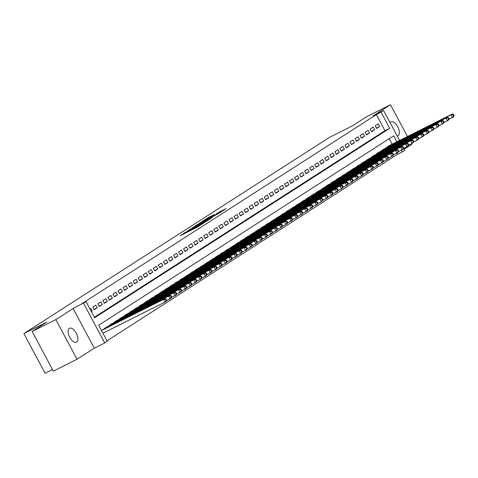 <?xml version="1.0" encoding="UTF-8"?>
<svg xmlns="http://www.w3.org/2000/svg" width="478" height="478" viewBox="0 0 478 478"><rect width="100%" height="100%" fill="white"/><g stroke="black" fill="none" stroke-linecap="round" stroke-linejoin="round"><path stroke-width="0.72" d="M186.061 231.908L180.236 235.69L196.99 227.289L203.759 223.059L188.475 231.065L185.291 232.553L186.061 231.908M397.17 135.961A7.791 3.818 63.4 0 0 398.007 135.752A7.791 3.818 63.4 0 0 398.18 135.656A7.791 3.818 63.4 0 0 397.833 126.897A7.791 3.818 63.4 0 0 391.022 121.83A7.791 3.818 63.4 0 0 390.849 121.926A7.791 3.818 63.4 0 0 390.114 122.744M69.34 328.356A7.791 3.818 63.4 0 0 69.68 337.115A7.791 3.818 63.4 0 0 76.492 342.182A7.791 3.818 63.4 0 0 76.665 342.081A7.791 3.818 63.4 0 0 76.325 333.327A7.791 3.818 63.4 0 0 69.513 328.261A7.791 3.818 63.4 0 0 69.34 328.356M214.502 214.479L207.948 217.765L201.979 221.613L220.716 212.184L226.118 208.581L219.02 212.214L216.397 213.917L221.266 211.605L217.12 213.959L204.602 220.143L214.502 214.479M94.399 317.243L384.957 130.685L376.371 114.601L383.631 110.603L399.572 140.454M32.151 331.475L55.854 319.591L77.042 359.271L53.339 371.155L32.151 331.475L46.653 322.166L23.9 333.578L329.527 137.347L352.28 125.941L366.775 116.632L390.478 104.742L373.204 115.831L383.631 110.603M77.042 359.271L94.315 348.181L73.128 308.501L55.854 319.591M73.128 308.501L86.076 301.648L94.668 317.739L389.701 128.307L381.109 112.222M376.371 114.601L81.338 304.026L86.076 301.648M193.972 226.865L187.143 231.256L203.891 222.856L211.282 218.225L193.972 226.865L194.182 227.253M194.409 226.458L201.674 221.923L218.984 213.278L206.711 219.958L204.931 221.117L211.868 217.771L194.432 226.506M404.239 149.19L411.666 144.422L411.331 143.8M407.441 136.511L390.478 104.742M91.394 311.608L92.212 311.082L90.784 308.406L89.966 308.931M95.827 305.167L92.798 307.109L94.232 309.786L97.255 307.844L95.827 305.167M100.87 301.929L97.847 303.871L99.275 306.553L102.304 304.606L100.87 301.929M105.913 298.69L102.889 300.632L104.318 303.315L107.347 301.367L105.913 298.69M110.956 295.452L107.932 297.394L109.36 300.076L112.39 298.129L110.956 295.452M115.999 292.213L112.975 294.155L114.403 296.838L117.433 294.896L115.999 292.213M121.042 288.975L118.018 290.917L119.446 293.6L122.476 291.658L121.042 288.975M126.084 285.736L123.061 287.678L124.489 290.361L127.518 288.419L126.084 285.736M131.127 282.498L128.104 284.44L129.538 287.123L132.561 285.181L131.127 282.498M136.17 279.26L133.147 281.201L134.581 283.884L137.604 281.942L136.17 279.26M141.219 276.021L138.19 277.963L139.624 280.646L142.647 278.704L141.219 276.021M146.262 272.783L143.233 274.725L144.667 277.407L147.69 275.465L146.262 272.783M151.305 269.544L148.276 271.486L149.71 274.169L152.733 272.227L151.305 269.544M156.348 266.306L153.319 268.248L154.752 270.93L157.776 268.989L156.348 266.306M161.391 263.067L158.361 265.015L159.795 267.692L162.819 265.75L161.391 263.067M166.434 259.829L163.404 261.777L164.838 264.454L167.862 262.512L166.434 259.829M171.477 256.59L168.447 258.538L169.881 261.215L172.911 259.273L171.477 256.59M176.519 253.358L173.496 255.3L174.924 257.977L177.953 256.035L176.519 253.358M181.562 250.119L178.539 252.061L179.967 254.738L182.996 252.796L181.562 250.119M186.605 246.881L183.582 248.823L185.01 251.506L188.039 249.558L186.605 246.881M191.648 243.643L188.625 245.584L190.053 248.267L193.082 246.319L191.648 243.643M196.691 240.404L193.668 242.346L195.096 245.029L198.125 243.081L196.691 240.404M201.734 237.166L198.711 239.108L200.139 241.79L203.168 239.848L201.734 237.166M206.777 233.927L203.753 235.869L205.187 238.552L208.211 236.61L206.777 233.927M211.82 230.689L208.796 232.631L210.23 235.313L213.254 233.372L211.82 230.689M216.869 227.45L213.839 229.392L215.273 232.075L218.297 230.133L216.869 227.45M221.911 224.212L218.882 226.154L220.316 228.837L223.34 226.895L221.911 224.212M226.954 220.973L223.925 222.915L225.359 225.598L228.382 223.656L226.954 220.973M231.997 217.735L228.968 219.677L230.402 222.36L233.425 220.418L231.997 217.735M237.04 214.497L234.011 216.438L235.445 219.121L238.468 217.179L237.04 214.497M242.083 211.258L239.054 213.2L240.488 215.883L243.517 213.941L242.083 211.258M247.126 208.02L244.103 209.967L245.531 212.644L248.56 210.702L247.126 208.02M252.169 204.781L249.146 206.729L250.574 209.406L253.603 207.464L252.169 204.781M257.212 201.543L254.188 203.491L255.616 206.167L258.646 204.226L257.212 201.543M262.255 198.31L259.231 200.252L260.659 202.929L263.689 200.987L262.255 198.31M267.298 195.072L264.274 197.014L265.702 199.69L268.732 197.749L267.298 195.072M272.341 191.833L269.317 193.775L270.745 196.458L273.774 194.51L272.341 191.833M277.383 188.595L274.36 190.537L275.794 193.22L278.817 191.272L277.383 188.595M282.426 185.356L279.403 187.298L280.837 189.981L283.86 188.033L282.426 185.356M287.475 182.118L284.446 184.06L285.88 186.743L288.903 184.801L287.475 182.118M292.518 178.88L289.489 180.821L290.923 183.504L293.946 181.562L292.518 178.88M297.561 175.641L294.532 177.583L295.966 180.266L298.989 178.324L297.561 175.641M302.604 172.403L299.575 174.345L301.009 177.027L304.032 175.085L302.604 172.403M307.647 169.164L304.617 171.106L306.051 173.789L309.075 171.847L307.647 169.164M312.69 165.926L309.66 167.868L311.094 170.55L314.118 168.609L312.69 165.926M317.733 162.687L314.709 164.629L316.137 167.312L319.167 165.37L317.733 162.687M322.775 159.449L319.752 161.391L321.18 164.074L324.209 162.132L322.775 159.449M327.818 156.21L324.795 158.152L326.223 160.835L329.252 158.893L327.818 156.21M332.861 152.972L329.838 154.92L331.266 157.597L334.295 155.655L332.861 152.972M337.904 149.733L334.881 151.681L336.309 154.358L339.338 152.416L337.904 149.733M342.947 146.495L339.924 148.443L341.352 151.12L344.381 149.178L342.947 146.495M347.99 143.263L344.967 145.204L346.401 147.881L349.424 145.939L347.99 143.263M353.033 140.024L350.01 141.966L351.444 144.643L354.467 142.701L353.033 140.024M358.082 136.786L355.052 138.728L356.486 141.41L359.51 139.462L358.082 136.786M363.125 133.547L360.095 135.489L361.529 138.172L364.553 136.224L363.125 133.547M368.168 130.309L365.138 132.251L366.572 134.933L369.596 132.986L368.168 130.309M373.21 127.07L370.181 129.012L371.615 131.695L374.638 129.753L373.21 127.07M376.658 128.457L379.681 126.515L378.253 123.832L375.224 125.774L376.658 128.457M107 340.832L397.559 154.28L395.509 150.468L396.77 149.656L333.345 181.467M392.163 144.171L389.235 138.686M102.286 329.945L164.773 298.607L166.057 299.037L165.555 299.359L166.129 300.435L166.631 300.112L166.057 299.037M104.425 328.876L104.252 328.553L107.329 326.713M109.468 325.637L109.295 325.315L112.372 323.475M114.511 322.399L114.338 322.076L117.415 320.236M119.554 319.161L119.381 318.844L122.464 316.998M124.597 315.922L124.423 315.605L127.507 313.759M129.64 312.684L129.466 312.367L132.549 310.521M134.682 309.451L134.515 309.129L137.592 307.282M139.725 306.213L139.558 305.89L142.635 304.044M144.768 302.974L144.601 302.652L147.678 300.805M149.811 299.736L149.644 299.413L152.721 297.567M154.86 296.497L154.687 296.175L157.764 294.329M159.903 293.259L159.73 292.936L162.807 291.09M164.946 290.021L164.773 289.698L167.85 287.852M169.989 286.782L169.815 286.459L172.893 284.613M175.032 283.544L174.858 283.221L177.936 281.375M180.075 280.305L179.901 279.983L182.978 278.136M185.117 277.067L184.944 276.744L188.021 274.904M190.16 273.828L189.987 273.506L193.064 271.665M195.203 270.59L195.03 270.267L198.113 268.427M200.246 267.351L200.073 267.029L203.156 265.188M205.289 264.113L205.122 263.796L208.199 261.95M210.332 260.874L210.165 260.558L213.242 258.712M215.375 257.636L215.208 257.319L218.285 255.473M220.418 254.404L220.25 254.081L223.328 252.235M225.467 251.165L225.293 250.842L228.37 248.996M230.51 247.927L230.336 247.604L233.413 245.758M235.552 244.688L235.379 244.366L238.456 242.519M240.595 241.45L240.422 241.127L243.499 239.281M245.638 238.211L245.465 237.889L248.542 236.042M250.681 234.973L250.508 234.65L253.585 232.804M255.724 231.734L255.551 231.412L258.628 229.565M260.767 228.496L260.594 228.173L263.671 226.327M265.81 225.258L265.637 224.935L268.72 223.089M270.853 222.019L270.679 221.696L273.763 219.856M275.896 218.781L275.722 218.458L278.805 216.618M280.939 215.542L280.771 215.22L283.848 213.379M285.981 212.304L285.814 211.981L288.891 210.141M291.024 209.065L290.857 208.749L293.934 206.902M296.067 205.827L295.9 205.51L298.977 203.664M301.116 202.588L300.943 202.272L304.02 200.425M306.159 199.356L305.986 199.033L309.063 197.187M311.202 196.117L311.029 195.795L314.106 193.949M316.245 192.879L316.072 192.556L319.149 190.71M321.288 189.641L321.114 189.318L324.192 187.472M326.331 186.402L326.157 186.079L329.234 184.233M331.374 183.164L331.2 182.841L334.277 180.995M336.416 179.925L336.243 179.603L339.326 177.756M341.459 176.687L341.286 176.364L344.369 174.518M346.502 173.448L346.329 173.126L349.412 171.279M351.545 170.21L351.378 169.887L354.455 168.041M356.588 166.971L356.421 166.649L359.498 164.808M361.631 163.733L361.464 163.41L364.541 161.57M366.674 160.494L366.507 160.172L369.584 158.332M371.723 157.256L371.549 156.939L374.627 155.093M376.766 154.018L376.592 153.701L379.669 151.855M381.808 150.779L381.635 150.462L384.712 148.616M386.851 147.541L386.678 147.224L389.755 145.378M23.9 333.578L45.087 373.258L52.478 369.548M403.761 148.305L404.818 150.283L402.297 151.902L401.389 150.206M397.559 154.28L402.297 151.902M396.901 141.793L393.711 135.812L98.671 325.243L107.263 341.328L104.742 342.947L83.554 303.267M94.315 348.181L104.742 342.947M384.957 130.685L389.701 128.307M92.212 311.082L91.346 311.519M97.255 307.844L94.052 309.451M102.304 304.606L99.095 306.213M107.347 301.367L104.138 302.974M112.39 298.129L109.181 299.736M117.433 294.896L114.224 296.503M122.476 291.658L119.267 293.265M127.518 288.419L124.31 290.026M132.561 285.181L129.359 286.788M137.604 281.942L134.402 283.55M142.647 278.704L139.445 280.311M147.69 275.465L144.487 277.073M152.733 272.227L149.53 273.834M157.776 268.989L154.573 270.596M162.819 265.75L159.616 267.357M167.862 262.512L164.659 264.119M172.911 259.273L169.702 260.88M177.953 256.035L174.745 257.642M182.996 252.796L179.788 254.404M188.039 249.558L184.831 251.165M193.082 246.319L189.874 247.927M198.125 243.081L194.916 244.694M203.168 239.848L199.965 241.456M208.211 236.61L205.008 238.217M213.254 233.372L210.051 234.979M218.297 230.133L215.094 231.74M223.34 226.895L220.137 228.502M228.382 223.656L225.18 225.263M233.425 220.418L230.223 222.025M238.468 217.179L235.266 218.787M243.517 213.941L240.309 215.548M248.56 210.702L245.351 212.31M253.603 207.464L250.394 209.071M258.646 204.226L255.437 205.833M263.689 200.987L260.48 202.594M268.732 197.749L265.523 199.356M273.774 194.51L270.572 196.117M278.817 191.272L275.615 192.879M283.86 188.033L280.658 189.647M288.903 184.801L285.701 186.408M293.946 181.562L290.744 183.17M298.989 178.324L295.786 179.931M304.032 175.085L300.829 176.693M309.075 171.847L305.872 173.454M314.118 168.609L310.915 170.216M319.167 165.37L315.958 166.977M324.209 162.132L321.001 163.739M329.252 158.893L326.044 160.5M334.295 155.655L331.087 157.262M339.338 152.416L336.13 154.024M344.381 149.178L341.173 150.785M349.424 145.939L346.221 147.547M354.467 142.701L351.264 144.308M359.51 139.462L356.307 141.07M364.553 136.224L361.35 137.831M369.596 132.986L366.393 134.599M374.638 129.753L371.436 131.36M379.681 126.515L376.479 128.122M188.553 230.402L205.671 221.607L188.553 230.402M201.089 222.706L198.442 224.409L205.534 220.513L201.089 222.706M166.631 300.112L166.207 301.289L164.946 302.096L163.512 299.419L164.773 298.607M102.925 333.208L164.946 302.096L166.129 300.435M101.491 330.525L163.512 299.419L165.555 299.359M171.674 296.874L171.1 295.798L170.598 296.121L171.172 297.197L171.674 296.874L171.249 298.051L169.989 298.864L168.555 296.181L169.815 295.368L106.397 327.179M166.44 300.638L169.989 298.864L171.172 297.197M105.136 327.992L168.555 296.181L170.598 296.121M169.815 295.368L171.1 295.798M176.717 293.635L176.143 292.56L175.641 292.883L176.215 293.958L176.717 293.635L176.292 294.812L175.032 295.625L173.598 292.942L174.858 292.13L111.44 323.941M171.483 297.4L175.032 295.625L176.215 293.958M110.179 324.753L173.598 292.942L175.641 292.883M174.858 292.13L176.143 292.56M181.76 290.397L181.186 289.321L180.684 289.644L181.258 290.72L181.76 290.397L181.335 291.574L180.075 292.387L178.647 289.704L179.907 288.891L116.483 320.702M176.525 294.167L180.075 292.387L181.258 290.72M115.222 321.515L178.647 289.704L180.684 289.644M179.907 288.891L181.186 289.321M186.802 287.159L186.229 286.083L185.727 286.412L186.301 287.481L186.802 287.159L186.378 288.336L185.117 289.148L183.689 286.465L184.95 285.659L121.526 317.464M181.568 290.929L185.117 289.148L186.301 287.481M120.265 318.276L183.689 286.465L185.727 286.412M184.95 285.659L186.229 286.083M191.845 283.92L191.278 282.845L190.77 283.173L191.343 284.243L191.845 283.92L191.421 285.097L190.16 285.91L188.732 283.227L189.993 282.42L126.568 314.225M186.611 287.69L190.16 285.91L191.343 284.243M125.308 315.038L188.732 283.227L190.77 283.173M189.993 282.42L191.278 282.845M196.888 280.682L196.321 279.606L195.813 279.935L196.386 281.004L196.888 280.682L196.464 281.859L195.203 282.671L193.775 279.989L195.036 279.182L131.611 310.987M191.654 284.452L195.203 282.671L196.386 281.004M130.351 311.799L193.775 279.989L195.813 279.935M195.036 279.182L196.321 279.606M201.931 277.443L201.363 276.374L200.856 276.696L201.429 277.766L201.931 277.443L201.507 278.62L200.246 279.433L198.818 276.75L200.079 275.943L136.654 307.748M196.697 281.213L200.246 279.433L201.429 277.766M135.394 308.561L198.818 276.75L200.856 276.696M200.079 275.943L201.363 276.374M206.98 274.205L206.406 273.135L205.899 273.458L206.472 274.527L206.98 274.205L206.55 275.382L205.289 276.194L203.861 273.512L205.122 272.705L141.697 304.51M201.74 277.975L205.289 276.194L206.472 274.527M140.436 305.322L203.861 273.512L205.899 273.458M205.122 272.705L206.406 273.135M212.023 270.966L211.449 269.897L210.941 270.219L211.515 271.289L212.023 270.966L211.599 272.149L210.338 272.956L208.904 270.273L210.165 269.467L146.74 301.277M206.789 274.736L210.338 272.956L211.515 271.289M145.479 302.084L208.904 270.273L210.941 270.219M210.165 269.467L211.449 269.897M217.066 267.728L216.492 266.658L215.984 266.981L216.558 268.05L217.066 267.728L216.642 268.911L215.381 269.717L213.947 267.035L215.208 266.228L151.783 298.039M211.832 271.498L215.381 269.717L216.558 268.05M150.522 298.846L213.947 267.035L215.984 266.981M215.208 266.228L216.492 266.658M222.109 264.489L221.535 263.42L221.033 263.742L221.601 264.812L222.109 264.489L221.684 265.672L220.424 266.479L218.99 263.796L220.25 262.99L156.832 294.801M216.875 268.26L220.424 266.479L221.601 264.812M155.571 295.607L218.99 263.796L221.033 263.742M220.25 262.99L221.535 263.42M227.152 261.251L226.578 260.181L226.076 260.504L226.644 261.574L227.152 261.251L226.727 262.434L225.467 263.241L224.033 260.558L225.293 259.751L161.875 291.562M221.917 265.021L225.467 263.241L226.644 261.574M160.614 292.369L224.033 260.558L226.076 260.504M225.293 259.751L226.578 260.181M232.194 258.012L231.621 256.943L231.119 257.266L231.693 258.341L232.194 258.012L231.77 259.196L230.51 260.002L229.076 257.325L230.336 256.513L166.918 288.324M226.96 261.783L230.51 260.002L231.693 258.341M165.657 289.13L229.076 257.325L231.119 257.266M230.336 256.513L231.621 256.943M237.237 254.774L236.664 253.704L236.162 254.027L236.735 255.103L237.237 254.774L236.813 255.957L235.552 256.764L234.118 254.087L235.379 253.274L171.961 285.085M232.003 258.544L235.552 256.764L236.735 255.103M170.7 285.892L234.118 254.087L236.162 254.027M235.379 253.274L236.664 253.704M242.28 251.536L241.707 250.466L241.205 250.789L241.778 251.864L242.28 251.536L241.856 252.719L240.595 253.525L239.161 250.848L240.422 250.036L177.003 281.847M237.046 255.306L240.595 253.525L241.778 251.864M175.743 282.653L239.161 250.848L241.205 250.789M240.422 250.036L241.707 250.466M247.323 248.303L246.75 247.228L246.248 247.55L246.821 248.626L247.323 248.303L246.899 249.48L245.638 250.287L244.204 247.61L245.465 246.797L182.046 278.608M242.089 252.067L245.638 250.287L246.821 248.626M180.786 279.415L244.204 247.61L246.248 247.55M245.465 246.797L246.75 247.228M252.366 245.065L251.792 243.989L251.291 244.312L251.864 245.387L252.366 245.065L251.942 246.242L250.681 247.048L249.253 244.372L250.514 243.559L187.089 275.37M247.132 248.829L250.681 247.048L251.864 245.387M185.828 276.176L249.253 244.372L251.291 244.312M250.514 243.559L251.792 243.989M257.409 241.826L256.835 240.751L256.333 241.073L256.907 242.149L257.409 241.826L256.985 243.003L255.724 243.816L254.296 241.133L255.557 240.32L192.132 272.131M252.175 245.59L255.724 243.816L256.907 242.149M190.871 272.944L254.296 241.133L256.333 241.073M255.557 240.32L256.835 240.751M262.452 238.588L261.884 237.512L261.376 237.835L261.95 238.91L262.452 238.588L262.028 239.765L260.767 240.577L259.339 237.895L260.6 237.082L197.175 268.893M257.218 242.358L260.767 240.577L261.95 238.91M195.914 269.706L259.339 237.895L261.376 237.835M260.6 237.082L261.884 237.512M267.495 235.349L266.927 234.274L266.419 234.596L266.993 235.672L267.495 235.349L267.071 236.526L265.81 237.339L264.382 234.656L265.643 233.844L202.218 265.654M262.261 239.12L265.81 237.339L266.993 235.672M200.957 266.467L264.382 234.656L266.419 234.596M265.643 233.844L266.927 234.274M272.538 232.111L271.97 231.035L271.462 231.364L272.036 232.433L272.538 232.111L272.113 233.288L270.853 234.101L269.425 231.418L270.685 230.611L207.261 262.416M267.304 235.881L270.853 234.101L272.036 232.433M206 263.229L269.425 231.418L271.462 231.364M270.685 230.611L271.97 231.035M277.587 228.872L277.013 227.797L276.505 228.126L277.079 229.195L277.587 228.872L277.156 230.049L275.896 230.862L274.468 228.179L275.728 227.373L212.304 259.178M272.346 232.643L275.896 230.862L277.079 229.195M211.043 259.99L274.468 228.179L276.505 228.126M275.728 227.373L277.013 227.797M282.629 225.634L282.056 224.558L281.548 224.887L282.122 225.957L282.629 225.634L282.205 226.811L280.945 227.624L279.511 224.941L280.771 224.134L217.347 255.939M277.395 229.404L280.945 227.624L282.122 225.957M216.086 256.752L279.511 224.941L281.548 224.887M280.771 224.134L282.056 224.558M287.672 222.395L287.099 221.326L286.591 221.649L287.164 222.718L287.672 222.395L287.248 223.573L285.987 224.385L284.553 221.702L285.814 220.896L222.389 252.701M282.438 226.166L285.987 224.385L287.164 222.718M221.129 253.513L284.553 221.702L286.591 221.649M285.814 220.896L287.099 221.326M292.715 219.157L292.142 218.088L291.64 218.41L292.207 219.48L292.715 219.157L292.291 220.334L291.03 221.147L289.596 218.464L290.857 217.657L227.438 249.462M287.481 222.927L291.03 221.147L292.207 219.48M226.178 250.275L289.596 218.464L291.64 218.41M290.857 217.657L292.142 218.088M297.758 215.919L297.185 214.849L296.683 215.172L297.25 216.241L297.758 215.919L297.334 217.102L296.073 217.908L294.639 215.225L295.9 214.419L232.481 246.23M292.524 219.689L296.073 217.908L297.25 216.241M231.221 247.036L294.639 215.225L296.683 215.172M295.9 214.419L297.185 214.849M302.801 212.68L302.227 211.611L301.726 211.933L302.293 213.003L302.801 212.68L302.377 213.863L301.116 214.67L299.682 211.987L300.943 211.18L237.524 242.991M297.567 216.45L301.116 214.67L302.293 213.003M236.263 243.798L299.682 211.987L301.726 211.933M300.943 211.18L302.227 211.611M307.844 209.442L307.27 208.372L306.768 208.695L307.342 209.764L307.844 209.442L307.42 210.625L306.159 211.431L304.725 208.749L305.986 207.942L242.567 239.753M302.61 213.212L306.159 211.431L307.342 209.764M241.306 240.559L304.725 208.749L306.768 208.695M305.986 207.942L307.27 208.372M312.887 206.203L312.313 205.134L311.811 205.456L312.385 206.526L312.887 206.203L312.463 207.386L311.202 208.193L309.768 205.516L311.029 204.704L247.61 236.514M307.653 209.973L311.202 208.193L312.385 206.526M246.349 237.321L309.768 205.516L311.811 205.456M311.029 204.704L312.313 205.134M317.93 202.965L317.356 201.895L316.854 202.218L317.428 203.293L317.93 202.965L317.506 204.148L316.245 204.954L314.811 202.278L316.072 201.465L252.653 233.276M312.696 206.735L316.245 204.954L317.428 203.293M251.392 234.083L314.811 202.278L316.854 202.218M316.072 201.465L317.356 201.895M322.973 199.726L322.399 198.657L321.897 198.979L322.471 200.055L322.973 199.726L322.548 200.909L321.288 201.716L319.854 199.039L321.12 198.227L257.696 230.038M317.739 203.497L321.288 201.716L322.471 200.055M256.435 230.844L319.854 199.039L321.897 198.979M321.12 198.227L322.399 198.657M328.016 196.488L327.442 195.418L326.94 195.741L327.514 196.816L328.016 196.488L327.591 197.671L326.331 198.478L324.903 195.801L326.163 194.988L262.739 226.799M322.781 200.258L326.331 198.478L327.514 196.816M261.478 227.606L324.903 195.801L326.94 195.741M326.163 194.988L327.442 195.418M333.058 193.255L332.485 192.18L331.983 192.503L332.557 193.578L333.058 193.255L332.634 194.432L331.374 195.239L329.945 192.562L331.206 191.75L267.782 223.561M327.824 197.02L331.374 195.239L332.557 193.578M266.521 224.367L329.945 192.562L331.983 192.503M331.206 191.75L332.485 192.18M338.101 190.017L337.534 188.941L337.026 189.264L337.599 190.34L338.101 190.017L337.677 191.194L336.416 192.007L334.988 189.324L336.249 188.511L272.824 220.322M332.867 193.781L336.416 192.007L337.599 190.34M271.564 221.129L334.988 189.324L337.026 189.264M336.249 188.511L337.534 188.941M343.144 186.779L342.577 185.703L342.069 186.026L342.642 187.101L343.144 186.779L342.72 187.956L341.459 188.768L340.031 186.085L341.292 185.273L277.867 217.084M337.91 190.543L341.459 188.768L342.642 187.101M276.607 217.896L340.031 186.085L342.069 186.026M341.292 185.273L342.577 185.703M348.193 183.54L347.62 182.465L347.112 182.787L347.685 183.863L348.193 183.54L347.763 184.717L346.502 185.53L345.074 182.847L346.335 182.034L282.91 213.845M342.953 187.31L346.502 185.53L347.685 183.863M281.65 214.658L345.074 182.847L347.112 182.787M346.335 182.034L347.62 182.465M353.236 180.302L352.662 179.226L352.155 179.549L352.728 180.624L353.236 180.302L352.812 181.479L351.545 182.291L350.117 179.609L351.378 178.796L287.953 210.607M348.002 184.072L351.545 182.291L352.728 180.624M286.692 211.419L350.117 179.609L352.155 179.549M351.378 178.796L352.662 179.226M358.279 177.063L357.705 175.988L357.197 176.316L357.771 177.386L358.279 177.063L357.855 178.24L356.594 179.053L355.16 176.37L356.421 175.563L292.996 207.368M353.045 180.833L356.594 179.053L357.771 177.386M291.735 208.181L355.16 176.37L357.197 176.316M356.421 175.563L357.705 175.988M363.322 173.825L362.748 172.749L362.24 173.078L362.814 174.147L363.322 173.825L362.898 175.002L361.637 175.814L360.203 173.132L361.464 172.325L298.045 204.13M358.088 177.595L361.637 175.814L362.814 174.147M296.778 204.943L360.203 173.132L362.24 173.078M361.464 172.325L362.748 172.749M368.365 170.586L367.791 169.511L367.289 169.839L367.857 170.909L368.365 170.586L367.94 171.763L366.68 172.576L365.246 169.893L366.507 169.087L303.088 200.891M363.131 174.356L366.68 172.576L367.857 170.909M301.827 201.704L365.246 169.893L367.289 169.839M366.507 169.087L367.791 169.511M373.408 167.348L372.834 166.278L372.332 166.601L372.9 167.67L373.408 167.348L372.983 168.525L371.723 169.337L370.289 166.655L371.549 165.848L308.131 197.653M368.174 171.118L371.723 169.337L372.9 167.67M306.87 198.466L370.289 166.655L372.332 166.601M371.549 165.848L372.834 166.278M378.451 164.109L377.877 163.04L377.375 163.362L377.949 164.432L378.451 164.109L378.026 165.286L376.766 166.099L375.332 163.416L376.592 162.61L313.174 194.415M373.216 167.88L376.766 166.099L377.949 164.432M311.913 195.227L375.332 163.416L377.375 163.362M376.592 162.61L377.877 163.04M383.493 160.871L382.92 159.801L382.418 160.124L382.992 161.194L383.493 160.871L383.069 162.054L381.808 162.861L380.374 160.178L381.635 159.371L318.217 191.182M378.259 164.641L381.808 162.861L382.992 161.194M316.956 191.989L380.374 160.178L382.418 160.124M381.635 159.371L382.92 159.801M388.536 157.632L387.963 156.563L387.461 156.886L388.034 157.955L388.536 157.632L388.112 158.816L386.851 159.622L385.417 156.939L386.678 156.133L323.259 187.944M383.302 161.403L386.851 159.622L388.034 157.955M321.999 188.75L385.417 156.939L387.461 156.886M386.678 156.133L387.963 156.563M393.579 154.394L393.006 153.324L392.504 153.647L393.077 154.717L393.579 154.394L393.155 155.577L391.894 156.384L390.46 153.701L391.721 152.894L328.302 184.705M388.345 158.164L391.894 156.384L393.077 154.717M327.042 185.512L390.46 153.701L392.504 153.647M391.721 152.894L393.006 153.324M398.622 151.156L398.049 150.086L397.547 150.409L398.12 151.484L398.622 151.156L398.198 152.339L393.388 154.926M332.085 182.273L395.509 150.468L397.547 150.409M396.77 149.656L398.049 150.086M398.12 151.484L396.937 153.145M403.665 147.917L403.091 146.848L402.59 147.17L403.163 148.246L403.665 147.917L403.241 149.1L401.98 149.907L400.552 147.23L401.813 146.417L338.388 178.228M398.431 151.687L401.98 149.907L403.163 148.246M337.127 179.035L400.552 147.23L402.59 147.17M401.813 146.417L403.091 146.848M408.708 144.679L408.14 143.609L407.632 143.932L408.206 145.007L408.708 144.679L408.284 145.862L407.023 146.668L405.595 143.992L406.856 143.179L343.431 174.99M403.474 148.449L407.023 146.668L408.206 145.007M342.17 175.796L405.595 143.992L407.632 143.932M406.856 143.179L408.14 143.609M413.751 141.44L413.183 140.371L412.675 140.693L413.249 141.769L413.751 141.44L413.327 142.623L412.066 143.43L410.638 140.753L411.899 139.94L348.474 171.751M408.517 145.21L412.066 143.43L413.249 141.769M347.213 172.558L410.638 140.753L412.675 140.693M411.899 139.94L413.183 140.371M418.8 138.208L418.226 137.132L417.718 137.455L418.292 138.53L418.8 138.208L418.37 139.385L417.109 140.191L415.681 137.515L416.941 136.702L353.517 168.513M413.56 141.972L417.109 140.191L418.292 138.53M352.256 169.32L415.681 137.515L417.718 137.455M416.941 136.702L418.226 137.132M423.843 134.969L423.269 133.894L422.761 134.216L423.335 135.292L423.843 134.969L423.412 136.146L422.152 136.959L420.724 134.276L421.984 133.464L358.56 165.274M418.609 138.734L422.152 136.959L423.335 135.292M357.299 166.081L420.724 134.276L422.761 134.216M421.984 133.464L423.269 133.894M428.885 131.731L428.312 130.655L427.804 130.978L428.378 132.053L428.885 131.731L428.461 132.908L427.201 133.721L425.767 131.038L427.027 130.225L363.603 162.036M423.651 135.495L427.201 133.721L428.378 132.053M362.342 162.849L425.767 131.038L427.804 130.978M427.027 130.225L428.312 130.655M433.928 128.492L433.355 127.417L432.847 127.74L433.421 128.815L433.928 128.492L433.504 129.669L432.243 130.482L430.809 127.799L432.07 126.987L368.646 158.798M428.694 132.263L432.243 130.482L433.421 128.815M367.385 159.61L430.809 127.799L432.847 127.74M432.07 126.987L433.355 127.417M438.971 125.254L438.398 124.178L437.896 124.507L438.463 125.577L438.971 125.254L438.547 126.431L437.286 127.244L435.852 124.561L437.113 123.754L373.694 155.559M433.737 129.024L437.286 127.244L438.463 125.577M372.434 156.372L435.852 124.561L437.896 124.507M437.113 123.754L438.398 124.178M444.014 122.015L443.441 120.94L442.939 121.269L443.506 122.338L444.014 122.015L443.59 123.193L442.329 124.005L440.895 121.322L442.156 120.516L378.737 152.321M438.78 125.786L442.329 124.005L443.506 122.338M377.477 153.133L440.895 121.322L442.939 121.269M442.156 120.516L443.441 120.94M449.057 118.777L448.484 117.702L447.982 118.03L448.555 119.1L449.057 118.777L448.633 119.954L447.372 120.767L445.938 118.084L447.199 117.277L383.78 149.082M443.823 122.547L447.372 120.767L448.555 119.1M382.52 149.895L445.938 118.084L447.982 118.03M447.199 117.277L448.484 117.702M454.1 115.539L453.526 114.463L453.025 114.792L453.598 115.861L454.1 115.539L453.676 116.716L452.415 117.528L450.981 114.845L452.242 114.039L388.823 145.844M448.866 119.309L452.415 117.528L453.598 115.861M387.562 146.656L450.981 114.845L453.025 114.792M452.242 114.039L453.526 114.463M185.404 233.097L185.064 232.457M194.056 228.759L193.715 228.12M187.286 232.153L187.077 231.764M188.679 231.454L188.475 231.065M193.333 229.117L193.034 228.556M195.938 227.815L195.729 227.426M197.33 227.11L197.127 226.727M192.73 227.994L192.55 227.653M200.425 223.047L200.246 222.712M201.877 222.312L201.674 221.923M219.193 212.543L219.02 212.214M220.657 211.826L220.442 211.431M208.127 218.105L207.948 217.765M209.579 217.371L209.37 216.982M104.598 328.786L104.419 328.446M109.641 325.548L109.462 325.213M114.684 322.309L114.505 321.975M119.733 319.077L119.548 318.736M124.776 315.839L124.591 315.498M129.819 312.6L129.634 312.259M134.862 309.362L134.677 309.021M139.905 306.123L139.719 305.783M144.948 302.885L144.768 302.544M149.99 299.646L149.811 299.306M155.033 296.408L154.854 296.067M160.076 293.169L159.897 292.829M165.119 289.931L164.94 289.59M170.162 286.692L169.983 286.352M175.205 283.454L175.026 283.113M180.248 280.216L180.069 279.875M185.291 276.977L185.111 276.637M190.34 273.739L190.154 273.398M195.383 270.5L195.197 270.166M200.425 267.262L200.24 266.927M205.468 264.029L205.283 263.689M210.511 260.791L210.326 260.45M215.554 257.552L215.375 257.212M220.597 254.314L220.418 253.973M225.64 251.075L225.461 250.735M230.683 247.837L230.504 247.496M235.726 244.599L235.546 244.258M240.769 241.36L240.589 241.02M245.811 238.122L245.632 237.781M250.854 234.883L250.675 234.543M255.897 231.645L255.718 231.304M260.946 228.406L260.761 228.066M265.989 225.168L265.804 224.827M271.032 221.929L270.847 221.589M276.075 218.691L275.89 218.35M281.118 215.453L280.933 215.118M286.161 212.214L285.981 211.879M291.204 208.982L291.024 208.641M296.246 205.743L296.067 205.403M301.289 202.505L301.11 202.164M306.332 199.266L306.153 198.926M311.375 196.028L311.196 195.687M316.418 192.789L316.239 192.449M321.461 189.551L321.282 189.21M326.504 186.312L326.325 185.972M331.553 183.074L331.368 182.733M336.596 179.836L336.41 179.495M341.639 176.597L341.453 176.257M346.681 173.359L346.496 173.018M351.724 170.12L351.539 169.78M356.767 166.882L356.582 166.541M361.81 163.643L361.631 163.303M366.853 160.405L366.674 160.07M371.896 157.166L371.717 156.832M376.939 153.934L376.76 153.593M381.982 150.695L381.803 150.355M387.025 147.457L386.845 147.116M185.542 233.025L185.291 232.553M194.199 228.687L193.943 228.209"/></g></svg>
